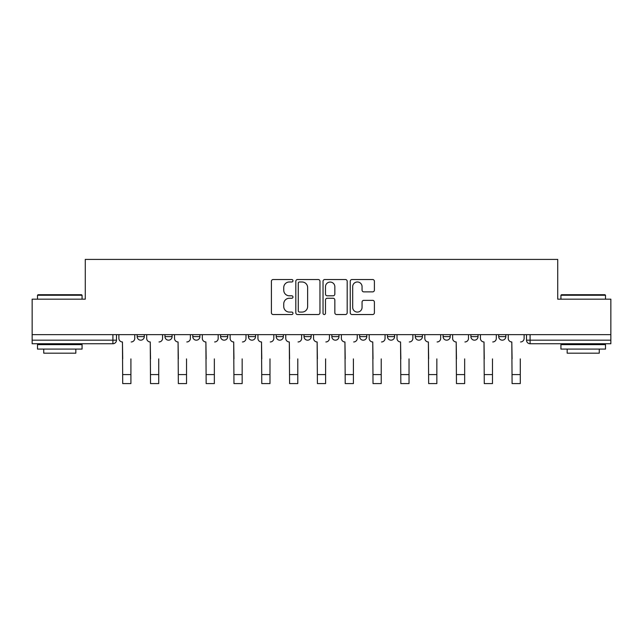 <?xml version="1.0" encoding="UTF-8"?>
<svg xmlns="http://www.w3.org/2000/svg" width="643" height="643" viewBox="0 0 643 643"><rect width="100%" height="100%" fill="white"/><g stroke="black" fill="none" stroke-linecap="round" stroke-linejoin="round"><path stroke-width="0.96" d="M292.975 280.758A1.222 1.222 0 0 0 291.753 279.528L273.154 279.528A1.752 1.752 0 0 0 271.41 281.28L271.41 312.779A1.752 1.752 0 0 0 273.154 314.531L291.753 314.531A1.222 1.222 0 0 0 292.975 313.302A1.222 1.222 0 0 0 291.753 312.08L289.342 312.08A5.602 5.602 0 0 1 283.748 306.478L283.748 303.858A5.602 5.602 0 0 1 289.342 298.256L291.753 298.256A1.222 1.222 0 0 0 292.975 297.034A1.222 1.222 0 0 0 291.753 295.804L289.342 295.804A5.602 5.602 0 0 1 283.748 290.21L283.748 287.582A5.602 5.602 0 0 1 289.342 281.98L291.753 281.98A1.222 1.222 0 0 0 292.975 280.758M415.274 334.649L415.274 336.611L422.411 336.611A3.569 3.569 0 0 1 418.842 340.171A3.569 3.569 0 0 1 415.274 336.611L415.274 334.649M387.464 334.649L387.464 336.611L394.593 336.611A3.569 3.569 0 0 1 391.032 340.171A3.569 3.569 0 0 1 387.464 336.611L387.464 334.649M248.407 336.611L248.407 334.649L248.407 336.611A3.569 3.569 0 0 0 251.968 340.171A3.569 3.569 0 0 1 248.407 336.611L255.536 336.611A3.569 3.569 0 0 1 251.968 340.171M192.779 334.649L192.779 336.611L199.909 336.611A3.569 3.569 0 0 1 196.348 340.171A3.569 3.569 0 0 1 192.779 336.611L192.779 334.649M164.97 336.611L164.97 334.649L164.97 336.611A3.569 3.569 0 0 0 168.538 340.171A3.569 3.569 0 0 1 164.97 336.611L172.099 336.611A3.569 3.569 0 0 1 168.538 340.171A3.569 3.569 0 0 0 172.099 336.611A3.569 3.569 0 0 1 168.538 340.171M137.16 336.611L137.16 334.649L137.16 336.611A3.569 3.569 0 0 0 140.721 340.171A3.569 3.569 0 0 1 137.16 336.611L144.289 336.611A3.569 3.569 0 0 1 140.721 340.171A3.569 3.569 0 0 0 144.289 336.611A3.569 3.569 0 0 1 140.721 340.171M372.643 291.866A1.752 1.752 0 0 0 374.395 290.122L374.395 281.28A1.752 1.752 0 0 0 372.643 279.528L351.994 279.528A1.752 1.752 0 0 0 350.242 281.28L350.242 312.779A1.752 1.752 0 0 0 351.994 314.531L372.643 314.531A1.752 1.752 0 0 0 374.395 312.779L374.395 302.106A1.752 1.752 0 0 0 372.643 300.353L363.801 300.353A1.752 1.752 0 0 0 362.057 302.106L362.057 307.402A4.678 4.678 0 0 1 357.371 312.08A4.678 4.678 0 0 1 352.694 307.402L352.694 286.665A4.678 4.678 0 0 1 357.371 281.98A4.678 4.678 0 0 1 362.057 286.665L362.057 290.122A1.752 1.752 0 0 0 363.801 291.866L372.643 291.866M32.15 334.649L32.15 299.172L85.278 299.172L85.278 259.41L557.722 259.41L557.722 299.172L610.85 299.172L610.85 334.649L32.15 334.649L32.15 340.171L116.479 340.171L116.479 334.649M319.965 281.28A1.752 1.752 0 0 0 318.221 279.528L297.572 279.528A1.752 1.752 0 0 0 295.82 281.28L295.82 312.779A1.752 1.752 0 0 0 297.572 314.531L318.221 314.531A1.752 1.752 0 0 0 319.965 312.779L319.965 281.28M324.779 279.528L345.428 279.528A1.752 1.752 0 0 1 347.18 281.28L347.18 312.779A1.752 1.752 0 0 1 345.428 314.531L336.594 314.531A1.752 1.752 0 0 1 334.842 312.779L334.842 300.008A1.752 1.752 0 0 0 333.09 298.256L327.231 298.256A1.752 1.752 0 0 0 325.479 300.008L325.479 313.302A1.222 1.222 0 0 1 324.257 314.531A1.222 1.222 0 0 1 323.035 313.302L323.035 281.28A1.752 1.752 0 0 1 324.779 279.528M526.521 334.649L526.521 340.171L610.85 340.171L610.85 343.74L530.089 343.74A3.569 3.569 0 0 1 526.521 340.171M610.85 334.649L610.85 340.171M116.479 340.171A3.569 3.569 0 0 1 112.911 343.74A3.569 3.569 0 0 0 116.479 340.171A3.569 3.569 0 0 1 112.911 343.74L32.15 343.74L32.15 340.171M505.84 334.649L505.84 336.611A3.569 3.569 0 0 1 502.279 340.171A3.569 3.569 0 0 1 498.711 336.611A3.569 3.569 0 0 0 502.279 340.171M498.711 334.649L498.711 336.611L505.84 336.611M478.03 334.649L478.03 336.611A3.569 3.569 0 0 1 474.462 340.171A3.569 3.569 0 0 1 470.901 336.611L478.03 336.611L478.03 334.649M470.901 334.649L470.901 336.611M450.221 334.649L450.221 336.611A3.569 3.569 0 0 1 446.652 340.171A3.569 3.569 0 0 1 443.091 336.611L450.221 336.611A3.569 3.569 0 0 1 446.652 340.171A3.569 3.569 0 0 0 450.221 336.611L450.221 334.649M443.091 334.649L443.091 336.611M422.411 334.649L422.411 336.611M394.593 334.649L394.593 336.611L394.593 334.649M366.783 334.649L366.783 336.611A3.569 3.569 0 0 1 363.215 340.171A3.569 3.569 0 0 1 359.654 336.611L366.783 336.611L366.783 334.649M359.654 334.649L359.654 336.611M338.974 334.649L338.974 336.611A3.569 3.569 0 0 1 335.405 340.171A3.569 3.569 0 0 1 331.844 336.611L338.974 336.611M331.844 334.649L331.844 336.611M311.156 334.649L311.156 336.611A3.569 3.569 0 0 1 307.595 340.171A3.569 3.569 0 0 1 304.026 336.611L311.156 336.611M304.026 334.649L304.026 336.611M283.346 334.649L283.346 336.611A3.569 3.569 0 0 1 279.785 340.171A3.569 3.569 0 0 1 276.217 336.611L283.346 336.611A3.569 3.569 0 0 1 279.785 340.171A3.569 3.569 0 0 0 283.346 336.611M276.217 334.649L276.217 336.611M255.536 334.649L255.536 336.611M227.726 334.649L227.726 336.611A3.569 3.569 0 0 1 224.158 340.171A3.569 3.569 0 0 1 220.589 336.611L227.726 336.611A3.569 3.569 0 0 1 224.158 340.171A3.569 3.569 0 0 0 227.726 336.611L227.726 334.649M220.589 334.649L220.589 336.611M199.909 334.649L199.909 336.611L199.909 334.649M172.099 334.649L172.099 336.611L172.099 334.649M144.289 334.649L144.289 336.611L144.289 334.649M299.493 281.98A1.222 1.222 0 0 0 298.272 283.209L298.272 310.858A1.222 1.222 0 0 0 299.493 312.08L302.033 312.08A5.602 5.602 0 0 0 307.635 306.478L307.635 287.582A5.602 5.602 0 0 0 302.033 281.98L299.493 281.98M334.842 286.754A4.678 4.678 0 0 0 330.164 282.068A4.678 4.678 0 0 0 325.479 286.754L325.479 294.06A1.752 1.752 0 0 0 327.231 295.804L333.09 295.804A1.752 1.752 0 0 0 334.842 294.06L334.842 286.754M118.883 338.395L118.883 334.649L118.883 338.395A3.569 3.569 0 0 0 122.451 341.955L122.717 358.89M122.451 341.955L122.717 383.59L130.915 383.59L130.915 358.89M134.749 338.395L134.749 334.649L134.749 338.395A3.569 3.569 0 0 1 131.188 341.955M130.915 383.59L122.717 383.59M146.692 338.395L146.692 334.649L146.692 338.395A3.569 3.569 0 0 0 150.261 341.955L150.526 358.89M150.261 341.955L150.526 383.59L158.733 383.59L158.733 358.89M162.566 338.395L162.566 334.649L162.566 338.395A3.569 3.569 0 0 1 158.998 341.955M174.51 338.395L174.51 334.649L174.51 338.395A3.569 3.569 0 0 0 178.071 341.955L178.344 358.89M178.071 341.955L178.344 383.59L186.542 383.59L186.542 358.89M190.376 338.395L190.376 334.649L190.376 338.395A3.569 3.569 0 0 1 186.808 341.955M158.733 383.59L150.526 383.59M186.542 383.59L178.344 383.59M37.495 295.25L38.033 294.711L81.532 294.711L82.071 295.25L37.495 295.25L37.495 299.172M82.071 349.093L37.495 349.093L37.495 344.632L82.071 344.632L82.071 349.093M75.826 349.093L75.826 353.192L43.74 353.192L43.74 349.093M560.929 295.25L561.468 294.711L604.967 294.711L605.505 295.25L560.929 295.25L560.929 299.172M605.505 349.093L560.929 349.093L560.929 344.632L605.505 344.632L605.505 349.093M599.26 349.093L599.26 353.192L567.174 353.192L567.174 349.093M202.32 338.395L202.32 334.649L202.32 338.395A3.569 3.569 0 0 0 205.889 341.955L206.154 358.89M205.889 341.955L206.154 383.59L214.352 383.59L214.352 358.89M218.186 338.395L218.186 334.649L218.186 338.395A3.569 3.569 0 0 1 214.617 341.955M230.13 338.395L230.13 334.649L230.13 338.395A3.569 3.569 0 0 0 233.698 341.955L233.964 358.89M233.698 341.955L233.964 383.59L242.162 383.59L242.162 358.89M245.996 338.395L245.996 334.649L245.996 338.395A3.569 3.569 0 0 1 242.435 341.955M257.939 338.395L257.939 334.649L257.939 338.395A3.569 3.569 0 0 0 261.508 341.955L261.773 358.89M261.508 341.955L261.773 383.59L269.98 383.59L269.98 358.89M273.814 338.395L273.814 334.649L273.814 338.395A3.569 3.569 0 0 1 270.245 341.955M214.352 383.59L206.154 383.59M242.162 383.59L233.964 383.59M269.98 383.59L261.773 383.59M285.757 338.395L285.757 334.649L285.757 338.395A3.569 3.569 0 0 0 289.318 341.955L289.591 358.89M289.318 341.955L289.591 383.59L297.789 383.59L297.789 358.89M301.623 338.395L301.623 334.649L301.623 338.395A3.569 3.569 0 0 1 298.055 341.955M297.789 383.59L289.591 383.59M313.567 338.395L313.567 334.649L313.567 338.395A3.569 3.569 0 0 0 317.136 341.955L317.401 358.89M317.136 341.955L317.401 383.59L325.599 383.59L325.599 358.89M329.433 338.395L329.433 334.649L329.433 338.395A3.569 3.569 0 0 1 325.864 341.955M325.599 383.59L317.401 383.59M341.377 338.395L341.377 334.649L341.377 338.395A3.569 3.569 0 0 0 344.945 341.955L345.211 358.89M344.945 341.955L345.211 383.59L353.409 383.59L353.409 358.89M357.243 338.395L357.243 334.649L357.243 338.395A3.569 3.569 0 0 1 353.682 341.955M353.409 383.59L345.211 383.59M369.186 338.395L369.186 334.649L369.186 338.395A3.569 3.569 0 0 0 372.755 341.955L373.02 358.89M372.755 341.955L373.02 383.59L381.227 383.59L381.227 358.89M385.061 338.395L385.061 334.649L385.061 338.395A3.569 3.569 0 0 1 381.492 341.955M381.227 383.59L373.02 383.59M397.004 338.395L397.004 334.649L397.004 338.395A3.569 3.569 0 0 0 400.565 341.955L400.838 358.89M400.565 341.955L400.838 383.59L409.036 383.59L409.036 358.89M412.87 338.395L412.87 334.649L412.87 338.395A3.569 3.569 0 0 1 409.302 341.955M409.036 383.59L400.838 383.59M424.814 338.395L424.814 334.649L424.814 338.395A3.569 3.569 0 0 0 428.383 341.955L428.648 358.89M428.383 341.955L428.648 383.59L436.846 383.59L436.846 358.89M440.68 338.395L440.68 334.649L440.68 338.395A3.569 3.569 0 0 1 437.111 341.955M436.846 383.59L428.648 383.59M452.624 338.395L452.624 334.649L452.624 338.395A3.569 3.569 0 0 0 456.192 341.955L456.458 358.89M456.192 341.955L456.458 383.59L464.656 383.59L464.656 358.89M468.49 338.395L468.49 334.649L468.49 338.395A3.569 3.569 0 0 1 464.929 341.955M464.656 383.59L456.458 383.59M480.434 338.395L480.434 334.649L480.434 338.395A3.569 3.569 0 0 0 484.002 341.955L484.267 358.89M484.002 341.955L484.267 383.59L492.474 383.59L492.474 358.89M496.308 338.395L496.308 334.649L496.308 338.395A3.569 3.569 0 0 1 492.739 341.955M492.474 383.59L484.267 383.59M508.251 338.395L508.251 334.649L508.251 338.395A3.569 3.569 0 0 0 511.812 341.955L512.085 358.89M511.812 341.955L512.085 383.59L520.283 383.59L520.283 358.89M524.117 338.395L524.117 334.649L524.117 338.395A3.569 3.569 0 0 1 520.549 341.955M520.283 383.59L512.085 383.59M112.911 334.649L112.911 343.74M530.089 334.649L530.089 343.74M130.915 374.58L122.717 374.58M158.733 374.58L150.526 374.58M186.542 374.58L178.344 374.58M214.352 374.58L206.154 374.58M242.162 374.58L233.964 374.58M269.98 374.58L261.773 374.58M297.789 374.58L289.591 374.58M325.599 374.58L317.401 374.58M353.409 374.58L345.211 374.58M381.227 374.58L373.02 374.58M409.036 374.58L400.838 374.58M436.846 374.58L428.648 374.58M464.656 374.58L456.458 374.58M492.474 374.58L484.267 374.58M520.283 374.58L512.085 374.58M82.071 299.172L82.071 295.25M71.903 344.632L71.903 343.74M47.662 344.632L47.662 343.74M605.505 299.172L605.505 295.25M595.338 344.632L595.338 343.74M571.097 344.632L571.097 343.74"/></g></svg>
